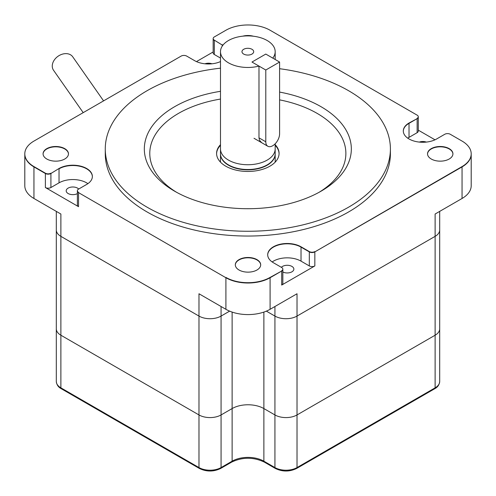 <?xml version="1.0" encoding="UTF-8"?>
<svg xmlns="http://www.w3.org/2000/svg" width="496" height="496" viewBox="0 0 496 496"><rect width="100%" height="100%" fill="white"/><g stroke="black" fill="none" stroke-linecap="round" stroke-linejoin="round"><path stroke-width="0.74" d="M251.974 62.043L265.788 54.07L279.595 62.043L265.788 70.017L251.974 62.043L265.788 54.07L272.794 58.119A27.342 15.785 180 0 0 275.175 51.683A27.342 15.785 180 0 0 247.833 35.892A27.342 15.785 180 0 0 220.491 51.683A27.342 15.785 180 0 0 228.501 62.843A27.342 15.785 180 0 0 258.986 66.092L251.974 62.043M258.986 66.092L258.986 137.851L265.788 141.775A9.765 5.636 120 0 0 267.809 146.246A9.765 5.636 120 0 0 275.336 143.629A9.765 5.636 120 0 0 279.595 133.802L279.595 62.043M265.788 141.775L265.788 70.017M452.922 153.989A12.691 7.328 0 0 0 440.231 146.822A12.691 7.328 0 0 0 427.54 153.989A12.691 7.328 180 0 1 440.231 146.822A12.691 7.328 180 0 1 452.922 153.989M263.878 312.083L263.878 461.187L274.927 467.567L274.927 414.941A15.624 9.021 0 0 0 297.023 414.941A15.624 9.021 180 0 1 274.927 414.941L263.878 408.568A22.456 12.964 0 0 0 232.122 408.568A22.456 12.964 180 0 1 263.878 408.568L274.927 414.941L274.927 316.076L266.371 311.141L274.927 316.076A15.624 9.021 0 0 0 297.023 316.076L297.023 293.756L270.097 309.299A31.248 18.042 180 0 1 225.903 309.299L225.903 277.729A31.248 18.042 0 0 0 270.097 277.729L281.697 271.033L270.097 277.729A31.248 18.042 180 0 1 225.903 277.729L78.529 192.64A3.906 2.257 180 0 1 77.382 191.047A3.906 2.257 0 0 0 78.529 192.64L78.529 206.677A3.906 2.257 180 0 1 77.382 205.077L77.382 191.047A3.906 2.257 180 0 1 77.395 190.886M78.529 192.324A3.906 2.257 0 0 1 77.382 190.731A3.906 2.257 0 0 1 78.529 189.131L86.651 184.444A19.53 11.278 0 0 0 92.368 176.471A19.53 11.278 0 0 0 80.315 166.055A19.53 11.278 0 0 0 59.03 168.497L50.908 173.507A3.906 2.257 180 0 1 45.384 173.507L33.951 166.904A31.248 18.042 180 0 1 24.8 154.151A31.248 18.042 0 0 0 33.951 166.904L45.384 173.507A3.906 2.257 0 0 0 50.908 173.507L50.908 187.538A3.906 2.257 180 0 1 45.384 187.538L78.529 206.677M24.8 153.989A31.248 18.042 0 0 0 24.8 154.151L24.8 185.721A31.248 18.042 0 0 0 33.951 198.481L60.878 214.024L60.878 236.35L198.977 316.076A15.624 9.021 0 0 0 221.073 316.076L229.629 311.141L221.073 316.076L221.073 306.509M225.903 309.299L198.977 293.756L198.977 316.076L60.878 236.35A15.624 9.021 180 0 1 56.302 229.97A15.624 9.021 0 0 0 60.878 236.35L60.878 335.215L198.977 414.941A15.624 9.021 0 0 0 221.073 414.941L232.122 408.568L221.073 414.941A15.624 9.021 180 0 1 198.977 414.941L60.878 335.215A15.624 9.021 180 0 1 56.302 328.836A15.624 9.021 0 0 0 60.878 335.215L60.878 387.835L198.977 467.567L198.977 316.076A15.624 9.021 0 0 0 221.073 316.076L221.073 467.567L232.122 461.187A22.456 12.964 180 0 1 263.878 461.187A1.953 1.128 120 0 0 264.287 462.08C253.431 456.977 242.569 456.977 231.713 462.08L220.664 468.46C213.571 471.87 206.479 471.87 199.38 468.46A1.953 1.128 -60 0 1 198.977 467.567A15.624 9.021 0 0 0 221.073 467.567A1.953 1.128 60 0 1 220.664 468.46M260.691 264.969A12.691 7.328 0 0 0 248 257.802A12.691 7.328 0 0 0 235.309 264.969A12.691 7.328 180 0 1 248 257.802A12.691 7.328 180 0 1 260.691 264.969M43.078 153.989A12.691 7.328 180 0 1 55.769 146.822A12.691 7.328 180 0 1 68.46 153.989A12.691 7.328 0 0 0 55.769 146.822A12.691 7.328 0 0 0 43.078 153.989M418.283 130.157L435.004 139.81M196.459 61.603L213.162 51.962M274.927 306.509L274.927 316.076A15.624 9.021 0 0 0 297.023 316.076L435.122 236.35L435.122 214.024L462.049 198.481A31.248 18.042 0 0 0 471.2 185.721L471.2 154.151A31.248 18.042 180 0 1 462.049 166.904L314.836 251.894L462.049 166.904A31.248 18.042 0 0 0 471.2 154.151A31.248 18.042 0 0 0 471.2 153.989M418.271 116.901A3.906 2.257 180 0 1 418.283 117.062L418.283 131.093A3.906 2.257 180 0 1 417.136 132.686L417.136 118.656A3.906 2.257 0 0 0 418.283 117.062A3.906 2.257 180 0 1 417.136 118.656L409.02 123.343A19.53 11.278 0 0 0 403.304 131.155A19.53 11.278 180 0 1 409.02 123.343L417.136 118.656L409.02 123.02A19.53 11.278 180 0 0 403.298 130.994A19.53 11.278 180 0 0 415.357 141.41A19.53 11.278 180 0 0 436.641 138.967L444.757 134.28A3.906 2.257 0 0 1 450.281 134.28L462.049 141.075A31.248 18.042 180 0 1 471.2 153.828A31.248 18.042 180 0 1 462.049 166.588L314.836 251.894A3.906 2.257 180 0 1 309.312 251.894L301.029 247.113A19.53 11.278 0 0 0 279.874 244.64A19.53 11.278 0 0 0 267.691 254.925A19.53 11.278 180 0 1 279.874 244.64A19.53 11.278 180 0 1 301.029 247.113L309.312 251.894A3.906 2.257 0 0 0 314.836 251.894L314.836 265.93L281.697 285.064L281.697 271.033A3.906 2.257 0 0 0 282.838 269.44A3.906 2.257 180 0 1 281.697 271.033L270.097 277.413A31.248 18.042 180 0 1 225.903 277.413M245.985 35.929A12.691 7.328 180 0 1 250.294 35.96A12.691 7.328 0 0 0 245.985 35.929M50.908 187.538L59.03 182.85A19.53 11.278 180 0 1 87.904 183.65M92.368 176.632A19.53 11.278 0 0 0 80.185 166.346A19.53 11.278 0 0 0 59.03 168.82A19.53 11.278 180 0 1 80.185 166.346A19.53 11.278 180 0 1 92.368 176.632M417.136 132.686L409.02 137.373A19.53 11.278 0 0 0 407.762 138.173M417.136 118.333A3.906 2.257 0 0 0 418.283 116.74A3.906 2.257 0 0 0 417.136 115.146L270.097 30.25A31.248 18.042 180 0 0 225.903 30.25L214.303 36.946A3.906 2.257 0 0 0 213.162 38.545A3.906 2.257 0 0 0 214.303 40.139L222.258 45.049A19.53 11.278 180 0 1 222.778 45.359A19.53 11.278 0 0 0 222.258 45.049L222.258 46.097M220.491 58.063L214.303 54.492A3.906 2.257 180 0 1 213.162 52.892L213.162 38.862A3.906 2.257 0 0 0 214.303 40.455A3.906 2.257 180 0 1 213.162 38.862A3.906 2.257 180 0 1 213.168 38.7M314.836 265.93A3.906 2.257 180 0 1 309.312 265.93L301.029 261.144A19.53 11.278 0 0 0 272.155 261.944M439.698 211.383L439.698 229.97A15.624 9.021 180 0 1 435.122 236.35L297.023 316.076L297.023 414.941L435.122 335.215A15.624 9.021 0 0 0 439.698 328.836A15.624 9.021 180 0 1 435.122 335.215L297.023 414.941L297.023 467.567L435.122 387.835L435.122 236.35A15.624 9.021 0 0 0 439.698 229.97L439.698 284.989M78.709 189.032A6.64 3.832 0 0 0 71.238 187.104A6.64 3.832 0 0 0 66.197 190.824A6.64 3.832 0 0 0 68.144 193.533A6.64 3.832 0 0 0 77.382 193.62M419.331 142.085A6.64 3.832 180 0 1 426.324 142.085M204.947 63.792A6.64 3.832 180 0 1 211.947 63.792M281.35 267.325A6.64 3.832 180 0 1 291.915 266.408A6.64 3.832 180 0 1 293.861 269.117A6.64 3.832 180 0 1 289.955 272.608A6.64 3.832 180 0 1 282.838 272M282.832 269.278A3.906 2.257 180 0 1 282.838 269.44L282.838 283.47A3.906 2.257 180 0 1 281.697 285.064M279.074 153.735A31.248 18.042 0 0 0 275.175 145.322A31.248 18.042 180 0 1 279.074 153.735M220.491 145.322A31.248 18.042 0 0 0 216.591 153.735A31.248 18.042 180 0 1 220.491 145.322M228.501 165.218A27.342 15.785 0 0 0 258.298 168.64A27.342 15.785 0 0 0 275.175 154.051A27.342 15.785 180 0 1 258.298 168.64A27.342 15.785 180 0 1 228.501 165.218A27.342 15.785 180 0 1 220.491 154.051A27.342 15.785 0 0 0 228.501 165.218M219.939 161.547A31.248 18.042 180 0 1 220.491 160.946M275.175 160.946A31.248 18.042 180 0 1 275.726 161.547M243.691 54.07A5.859 3.385 180 0 1 241.974 51.683A5.859 3.385 180 0 1 247.833 48.298A5.859 3.385 180 0 1 253.692 51.683A5.859 3.385 180 0 1 250.077 54.808A5.859 3.385 180 0 1 243.691 54.07M258.986 137.851L259.482 140.263L261.659 142.693M228.501 160.115A27.342 15.785 180 0 1 220.491 148.949A27.342 15.785 0 0 0 228.501 160.115A27.342 15.785 0 0 0 258.298 163.537A27.342 15.785 0 0 0 275.175 148.949A27.342 15.785 180 0 1 258.298 163.537A27.342 15.785 180 0 1 228.501 160.115M103.571 100.88L72.726 56.804A11.718 8.872 145 0 0 58.038 56.259A11.718 8.872 145 0 0 53.525 70.246L83.198 112.642M228.501 164.895A27.342 15.785 0 0 0 258.298 168.318A27.342 15.785 0 0 0 275.175 153.735A27.342 15.785 180 0 1 258.298 168.318A27.342 15.785 180 0 1 228.501 164.895A27.342 15.785 180 0 1 220.491 153.735A27.342 15.785 0 0 0 228.501 164.895M279.595 92.076A103.509 59.762 180 0 1 321.024 191.208A103.509 59.762 180 0 1 174.642 191.208L174.642 191.208A103.509 59.762 180 0 1 220.491 91.314M279.595 68.708A142.569 82.311 180 0 1 390.402 148.949A142.569 82.311 180 0 1 302.393 224.998A142.569 82.311 180 0 1 147.027 207.154A142.569 82.311 180 0 1 105.27 148.949A142.569 82.311 180 0 1 220.491 68.169M105.27 148.949L105.27 153.735A142.569 82.311 0 0 0 147.027 211.935A142.569 82.311 0 0 0 302.393 229.778A142.569 82.311 0 0 0 390.402 153.735L390.402 148.949M319.04 192.324A98.041 56.6 0 0 0 317.155 113.392A98.041 56.6 0 0 0 279.595 99.863M220.491 99.057A98.041 56.6 0 0 0 176.626 192.324M275.175 144.683A31.248 18.042 180 0 1 279.081 153.413A31.248 18.042 180 0 1 259.792 170.085A31.248 18.042 180 0 1 225.736 166.172A31.248 18.042 180 0 1 216.585 153.413A31.248 18.042 180 0 1 220.491 144.683M216.585 153.574A31.248 18.042 180 0 1 220.491 144.999A31.248 18.042 180 0 0 216.585 153.574M275.175 144.999A31.248 18.042 180 0 1 279.081 153.574A31.248 18.042 180 0 0 275.175 144.999M220.491 162.149L220.491 154.051A27.342 15.785 180 0 1 220.491 153.896M275.175 153.896A27.342 15.785 180 0 1 275.175 154.051L275.175 143.79M45.384 187.538L45.384 173.191L33.951 166.588A31.248 18.042 180 0 1 24.8 153.828A31.248 18.042 180 0 1 33.951 141.075L181.164 56.085A3.906 2.257 0 0 1 186.688 56.085L194.637 60.673A19.53 11.278 180 0 0 220.491 61.578M222.258 44.727A19.53 11.278 180 0 1 222.946 45.148M281.697 270.711A3.906 2.257 0 0 0 282.838 269.117A3.906 2.257 0 0 0 281.697 267.524L273.408 262.737A19.53 11.278 180 0 1 267.691 254.764A19.53 11.278 180 0 1 279.744 244.348A19.53 11.278 180 0 1 301.029 246.791L309.312 251.577A3.906 2.257 0 0 0 314.836 251.577M239.022 269.998A12.691 7.328 0 0 0 252.861 271.585A12.691 7.328 0 0 0 260.691 264.814A12.691 7.328 0 0 0 248 257.486A12.691 7.328 0 0 0 235.309 264.814A12.691 7.328 0 0 0 239.022 269.998M46.798 159.011A12.691 7.328 0 0 0 60.63 160.599A12.691 7.328 0 0 0 68.467 153.828A12.691 7.328 0 0 0 55.769 146.5A12.691 7.328 0 0 0 43.078 153.828A12.691 7.328 0 0 0 46.798 159.011M431.253 159.011A12.691 7.328 0 0 0 445.086 160.599A12.691 7.328 0 0 0 452.922 153.828A12.691 7.328 0 0 0 440.231 146.5A12.691 7.328 0 0 0 427.533 153.828A12.691 7.328 0 0 0 431.253 159.011M253.468 36.233A12.691 7.328 0 0 0 242.786 36.165M45.384 173.191A3.906 2.257 0 0 0 50.908 173.191M270.097 309.299L270.097 277.413M33.951 198.481L33.951 166.588M462.049 198.481L462.049 166.588M59.03 168.497L59.03 182.85M409.02 123.02L409.02 137.373M214.303 40.139L214.303 54.492M309.312 265.93L309.312 251.577M301.029 246.791L301.029 261.144M60.878 223.597L60.878 214.024M232.122 312.083L232.122 461.187A1.953 1.128 60 0 1 231.713 462.08M56.302 211.383L56.302 381.461A15.624 9.021 0 0 0 60.878 387.835A1.953 1.128 -60 0 0 61.287 388.734L199.38 468.46M264.287 462.08L275.336 468.46A1.953 1.128 120 0 1 274.927 467.567A15.624 9.021 0 0 0 297.023 467.567A1.953 1.128 60 0 1 296.62 468.46L434.713 388.734C437.67 387.202 439.332 384.778 439.698 381.461A15.624 9.021 0 0 1 435.122 387.835A1.953 1.128 60 0 1 434.713 388.734M254.002 138.272L267.809 146.246M275.175 162.149L275.175 154.051M439.698 229.97L439.698 381.461M56.302 328.836L56.302 337.609M61.287 388.734C58.33 387.202 56.668 384.778 56.302 381.461M275.336 468.46C282.429 471.87 289.521 471.87 296.62 468.46M275.175 59.495L275.175 51.683M220.491 154.051L220.491 51.683M24.8 154.151L24.8 153.828M471.2 154.151L471.2 153.828M213.162 38.862L213.162 38.545M77.382 190.731L77.382 191.047M282.838 269.117L282.838 269.44M418.283 116.74L418.283 117.062"/></g></svg>
